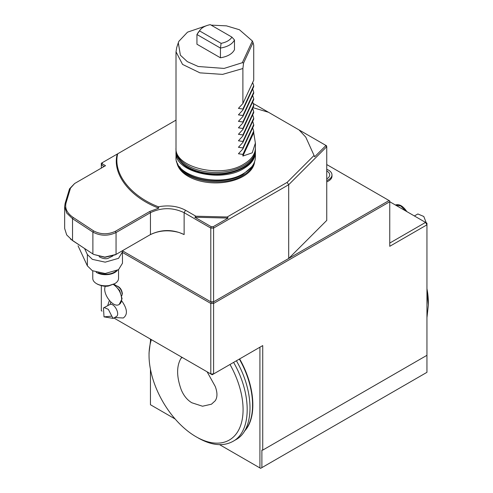 <?xml version="1.0" encoding="UTF-8"?>
<svg xmlns="http://www.w3.org/2000/svg" width="493" height="493" viewBox="0 0 493 493"><rect width="100%" height="100%" fill="white"/><g stroke="black" fill="none" stroke-linecap="round" stroke-linejoin="round"><path stroke-width="0.74" d="M207.128 371.827L215.262 386.494C217.518 392.57 217.505 397.327 215.225 400.766L211.472 404.198L202.512 406.226L191.789 402.744C187.112 399.922 183.556 395.497 181.128 389.476C176.494 376.424 176.463 366.016 181.042 358.245L181.855 357.234M151.406 339.652A66.5 38.392 -120 0 0 149.04 355.305A66.5 38.392 -120 0 0 213.592 442.954A66.5 38.392 -120 0 0 230.003 364.475M426.95 288.658A66.5 38.392 60 0 1 428.349 302.634L428.349 305.062M199.523 30.88A17.064 9.848 180 0 1 200.133 29.974A17.064 9.848 180 0 1 210.314 24.65L231.895 37.111A17.064 9.848 180 0 1 221.104 43.341L220.439 48.074L196.941 34.504L199.523 30.88L221.104 43.341M198.057 32.674L196.941 34.504L196.941 44.228L220.439 57.798C227.661 56.559 232.339 53.86 234.477 49.694L234.477 39.97L231.895 37.111M234.477 39.97C232.339 44.136 227.661 46.835 220.439 48.074L220.439 57.798M211.133 25.118L226.497 25.864L239.419 29.74L252.385 40.993L253.032 42.626L243.579 62.999L242.303 62.716L224.087 68.422L198.248 66.512L187.303 61.625L180.383 55.204L178.306 42.768L178.904 41.27L187.537 32.15L206.906 25.556M242.303 62.716L252.385 40.993M242.889 156.047L252.243 152.836L255.38 143.081L253.716 132.722L242.889 156.047L242.889 154.426L253.716 131.101L252.662 127.866M253.716 132.722L253.716 131.101M242.889 154.426L238.427 153.761L242.889 148.917L242.889 147.943L238.427 147.278L242.889 142.434L242.889 141.46L238.427 140.795L242.889 135.951L242.889 134.977L238.427 134.312L242.889 129.468L242.889 128.494L238.427 127.829L242.889 122.985L242.889 122.011L238.427 121.346L242.889 116.502L242.889 115.528L238.427 114.863L242.889 110.019L242.889 109.045L238.427 108.38L242.889 103.536L242.889 68.527L243.579 62.999M242.889 147.943L253.716 124.618L253.716 125.592L242.889 148.917M253.716 124.618L252.662 121.383M242.889 141.46L253.716 118.135L253.716 119.109L242.889 142.434M253.716 118.135L252.662 114.9M242.889 134.977L253.716 111.652L253.716 112.626L242.889 135.951M253.716 111.652L252.662 108.417M242.889 128.494L253.716 105.169L253.716 106.143L242.889 129.468M253.716 105.169L252.662 101.934M242.889 122.011L253.716 98.686L253.716 99.66L242.889 122.985M253.716 98.686L252.662 95.451M242.889 115.528L253.716 92.203L253.716 93.177L242.889 116.502M253.716 92.203L252.662 88.968M242.889 109.045L253.716 85.72L253.716 86.694L242.889 110.019M253.716 85.72L252.662 82.485M253.032 42.626L253.716 45.202L253.716 80.211L242.889 103.536M242.889 68.527L222.559 74.388L199.967 72.859L182.552 64.41L176.032 51.827L176.728 47.482L178.293 42.792M96.542 283.648L97.657 284.295C101.965 286.137 105.613 286.704 108.589 285.983L114.777 283.648M255.411 143.081L255.411 147.931C255.245 154.223 251.368 159.627 243.782 164.138C221.043 178.762 174.177 167.558 176.007 147.931L176.007 51.82M92.764 270.91L92.764 278.379C92.813 280.425 94.071 282.181 96.542 283.641C100.073 285.564 104.226 286.205 109.002 285.57L114.777 283.641C117.242 282.187 118.499 280.431 118.548 278.379M96.153 272.278C99.715 274.373 103.998 275.094 109.002 274.447C112.768 273.806 115.522 272.487 117.279 270.484M116.04 271.132C111.504 274.502 105.625 275.082 98.397 272.863M255.386 151.561L255.411 152.306C255.245 158.598 251.368 164.003 243.782 168.514C221.043 183.137 174.177 171.934 176.007 152.306L176.032 151.561M122.393 250.752L122.492 263.194L118.53 269.677L105.182 273.504L92.376 270.706L87.372 265.869L78.054 245.81M255.411 157.15C255.245 163.448 251.368 168.852 243.782 173.376C220.938 188.018 174.22 176.759 176.007 157.175L176.007 152.306M122.492 251.849L118.53 258.332L105.182 262.159L92.376 259.361L87.372 254.524L84.574 248.503M84.149 248.225L70.468 239.062M112.879 255.972L107.714 258.492C105.206 259.115 102.353 258.511 99.148 256.687M64.651 206.592L64.651 228.475L66.697 234.927L72.526 240.572L93.602 254.419L104.824 257.099L116.052 254.413L116.052 232.536C108.115 236.221 100.393 236.073 92.887 232.098L72.526 218.695L66.697 213.05L64.657 206.604L65.113 203.455L69.531 188.819L74.646 183.507L70.511 188.11L66.093 202.746C64.645 208.286 67.042 213.204 73.272 217.505L93.633 230.909C100.671 234.576 107.912 234.711 115.35 231.316L149.743 211.466L158.74 208.145L158.413 206.795C168.606 204.934 177.64 206.086 185.534 210.246L195.875 216.217L194.84 217.24L211.207 226.694L210.794 228.074L184.129 212.68C172.901 207.356 161.673 207.356 150.445 212.68L116.052 232.536L115.35 231.316M149.743 234.964L150.445 234.557L149.743 234.964C158.641 230.428 168.47 229.621 179.218 232.536L184.129 234.557C172.895 229.233 161.667 229.233 150.445 234.557L115.35 254.819L104.91 257.334L93.596 254.413M325.719 145.743L325.608 145.256L299.091 129.949L305.789 137.153L314.663 156.799L325.719 145.743L326.748 146.674L288.695 184.721L213.605 228.074L210.794 228.074L210.794 301.821L213.605 301.821L288.695 258.468L288.695 184.721L287.105 182.398L314.016 155.492M305.789 137.153L314.663 156.799M253.174 103.438L268.475 112.268L253.008 107.671M176.79 161.624A38.972 22.499 0 0 0 201.773 181.424A38.972 22.499 0 0 0 243.265 176.321A38.972 22.499 0 0 0 254.616 161.698M104.122 166.492L101.318 164.872L102.31 163.824L105.527 165.679L74.646 183.507M211.207 226.694L213.192 226.694L228.123 218.072L194.84 217.24M228.123 218.072L227.181 216.994L195.875 216.217M213.192 226.694L213.605 228.074L213.605 301.821L213.192 302.055L211.207 302.055L122.4 250.783L211.207 302.055L210.794 303.441L122.492 252.459M325.608 145.256L326.551 145.799L326.748 146.674L326.748 220.414L288.695 258.468M299.091 129.949L268.475 112.268M326.748 170.861A11.924 11.924 0 0 1 328.165 171.94A9.429 5.441 180 0 1 326.748 178.879M176.007 120.126L102.31 162.678L102.31 163.824M158.413 206.795C130.257 195.943 112.731 173.117 117.704 153.785M287.105 182.398L227.181 216.994M158.74 208.145C129.813 197.225 111.806 173.758 117.242 154.056M101.318 168.113L101.318 163.251L102.31 162.678M426.95 317.689L428.349 305.099L426.95 290.784M233.596 362.398C252.015 394.104 251.64 431.628 232.899 441.401C223.212 446.664 211.639 445.518 198.168 437.963M149.04 352.908L150.692 339.239M111.812 316.161L108.355 309.37L104.473 307.644L103.456 307.959L104.017 316.857L111.812 316.161L113.18 318.386L104.017 316.857M113.359 284.461C118.406 288.017 121.179 292.86 121.666 298.986C121.623 301.624 120.803 303.441 119.201 304.434C113.402 308.593 101.86 293.415 105.354 286.205M326.748 169.29L328.56 170.14C330.785 171.472 331.925 173.068 331.986 174.916C331.863 177.301 330.113 179.181 326.748 180.549M232.899 441.401L235.709 439.781C254.468 430.001 254.801 392.446 236.406 360.777M103.456 307.959L110.266 304.304C114.912 303.472 120.335 314.762 116.2 316.648L113.18 318.392M122.091 293.877C121.839 290.778 120.434 288.343 117.876 286.587L113.784 284.221L119.663 290.506L122.091 298.74L119.201 304.434M326.748 164.557L389.051 200.528L213.192 302.055L213.605 303.441L210.794 303.441L210.794 373.94L212.2 374.754L213.605 373.94L210.794 373.94L113.877 317.985M331.986 174.916L331.986 176.217C331.863 178.595 330.119 180.469 326.748 181.843M116.662 285.885C119.922 286.994 121.826 289.607 122.369 293.717L121.759 295.874M121.82 301.007C127.391 308.975 127.878 314.639 123.287 317.991L114.659 317.535M389.051 200.528L389.753 200.928L389.753 201.742L213.605 303.441L213.605 373.94L262.732 345.581L259.922 347.201L259.922 467.943L260.624 468.35L261.888 467.623L261.888 450.115L262.732 450.115L262.732 345.581M414.391 215.965L417.861 213.962L423.789 216.482L426.248 222.811M406.848 211.608C403.034 205.982 399.213 203.782 395.398 205.002M101.318 285.706L101.318 310.732L102.02 311.138M261.888 467.623L426.95 372.326L426.95 224.839L425.545 222.405L389.753 201.742L389.753 246.309L426.95 224.839L426.95 223.218L425.545 222.405L389.753 243.067M405.93 211.078L400.704 205.957L395.472 205.045M244.664 430.765C257.001 417.232 254.659 385.723 239.339 359.083M426.95 355.305L262.732 450.115M239.623 358.922C255.208 386.007 257.315 418.058 244.362 431.258M150.445 339.098L150.445 340.225M150.445 369.282L150.445 404.735L175.132 418.995M219.576 444.649L259.922 467.943M181.042 358.245L182.367 357.53M176.007 150.772C177.523 162.967 187.704 170.67 206.567 173.863C230.065 177.554 255.959 166.24 255.411 150.772C255.953 163.017 236.923 174.004 215.706 173.69C194.495 174.004 175.465 163.017 176.007 150.772L176.007 149.471C175.52 161.722 194.489 172.673 215.706 172.39C236.93 172.673 255.898 161.722 255.411 149.471L255.386 148.683M87.372 265.869L87.372 254.524M251.578 166.973L243.08 174.374C224.882 185.806 188.332 181.369 179.637 166.683M253.722 163.756C252.169 168.249 248.626 172.131 243.08 175.403C222.879 188.215 181.597 180.789 177.646 163.602M92.887 253.975L92.887 232.098L93.633 230.909M72.526 240.572L72.526 218.695L73.272 217.505M150.445 234.557L150.445 212.68L149.743 211.466M185.534 210.246L184.129 212.68L184.129 234.557M65.113 203.455L66.093 202.746M69.531 188.819L70.511 188.11M110.266 304.304L110.765 301.975M200.133 29.974L198.044 32.674M118.554 278.379L118.554 269.659M176.007 149.471L176.032 148.683M255.411 150.772L255.411 149.471M255.411 152.306L255.411 157.168M149.04 355.305L149.04 352.871M109.378 300.514L107.714 305.506"/></g></svg>
